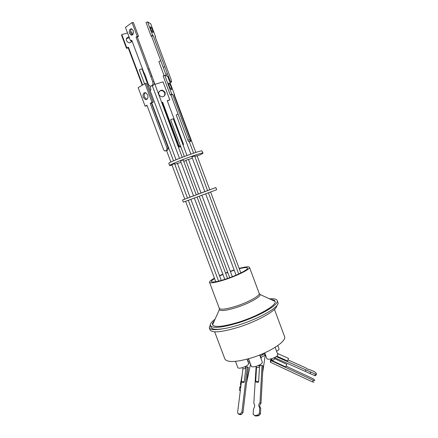 <?xml version="1.0" encoding="UTF-8"?>
<svg xmlns="http://www.w3.org/2000/svg" width="438" height="438" viewBox="0 0 438 438"><rect width="100%" height="100%" fill="white"/><g stroke="black" fill="none" stroke-linecap="round" stroke-linejoin="round"><path stroke-width="0.66" d="M214.664 331.818L224.869 358.946C227.152 362.637 235.89 362.325 251.084 358.016C269.819 352.393 286.994 341.071 284.569 336.57L274.445 309.365M269.43 298.809C273.969 298.481 276.559 299.066 277.199 300.567C279.493 304.405 259.969 315.995 239.077 322.592C222.121 327.717 212.561 328.697 210.399 325.543L211.116 327.454C211.904 329.365 215.841 329.814 222.926 328.801C214.719 330.208 210.169 329.869 209.276 327.794L210.07 329.913C212.26 333.159 221.781 332.256 238.639 327.191C258.272 321.021 277.177 310.099 276.761 305.675M209.276 327.794L210.317 324.733M210.399 325.543C209.95 324 211.51 321.881 215.074 319.192M213.301 323.135L212.386 324.104M277.199 300.567L277.911 302.477C280.232 306.386 260.73 318.032 239.832 324.613C233.449 326.649 227.815 328.046 222.926 328.801M271.16 299.608C273.515 299.767 274.84 300.38 275.13 301.443C276.832 305.166 258.65 315.847 239.378 321.935C223.78 326.666 214.828 327.64 212.529 324.848C212.096 323.868 212.682 322.576 214.281 320.961M248.494 358.777L251.324 366.327C251.806 367.082 253.443 367.071 256.23 366.283C260.194 364.892 262.231 363.518 262.34 362.171L259.657 354.994M264.716 352.853L266.89 358.673C267.388 359.434 269.063 359.412 271.91 358.607C275.77 357.255 277.747 355.935 277.84 354.649L275.119 347.35M235.491 361.361L237.856 367.668C238.31 368.38 239.871 368.358 242.537 367.602C246.479 366.212 248.516 364.849 248.647 363.524L247.016 359.182M239.137 268.434C245.384 266.742 248.833 266.381 249.49 267.344C250.525 268.916 238.568 275.113 226.298 279.214C216.235 282.494 210.64 283.523 209.517 282.291C209.348 281.47 210.985 280.101 214.428 278.179M219.471 275.661L222.849 274.172M225.537 273.066L227.667 272.233M230.289 271.264L234.127 269.95M256.06 366.338L256.52 367.57L259.477 367.154L258.623 381.958M274.298 357.704L274.664 358.695L272.606 360.83L271.587 358.706M242.942 368.812L245.866 368.484L244.18 382.226M256.684 381.345C257.911 381.378 258.551 381.624 258.617 382.073L257.139 382.429L255.683 381.706L256.684 381.345M242.269 381.558C243.495 381.668 244.125 381.925 244.163 382.336L242.74 382.538L241.322 381.805L242.269 381.558M230.388 271.527L234.231 270.219M239.252 268.746C244.278 267.459 247.048 267.229 247.552 268.051C248.483 269.474 237.675 275.064 226.61 278.771C217.522 281.733 212.463 282.663 211.439 281.552C211.286 280.939 212.331 279.953 214.582 278.584M271.149 360.66L270.405 362.253L270.366 360.742L271.106 359.155L271.149 360.66L313.28 380.315L312.524 381.914L314.002 382.128M313.28 380.315L314.758 380.523L314.615 379.938L312.885 378.64L286.26 366.223M187.502 198.151L174.554 163.62L171.888 164.633M209.769 189.758L215.857 187.541L216.662 189.692L216.399 189.818L183.33 202.153L182.526 200.002L184.781 199.12M190.048 197.127L193.514 195.819M196.251 194.795L198.398 193.99M201.026 193.01L204.847 191.581M215.857 187.541L182.526 200.002M198.403 194.007L201.031 193.021L188.45 159.366L185.816 160.352L198.403 194.007M187.48 198.107L190.054 197.144L177.368 163.286L174.778 164.223M196.257 194.915L193.558 195.928L180.483 160.916M183.161 159.919L180.445 160.91M204.907 191.663L207.596 190.656L194.603 155.862L191.915 156.886M209.753 189.796L207.579 190.612M197.029 155.698L194.822 156.443M197.193 156.076C201.058 154.417 202.997 153.42 203.013 153.086L202.684 153.026C199.783 152.884 168.05 164.934 169.61 165.575L172.057 165.186M177.456 163.516L180.971 162.312M183.725 161.332L185.887 160.538M188.515 159.547L192.326 158.069M203.013 153.086L201.874 150.853C198.945 150.639 167.212 162.701 168.8 163.412L169.61 165.575M187.004 155.495L173.295 118.835L171.647 119.273L170.656 119.82L184.365 156.476M176.049 159.761L142.032 68.963L140.291 69.286L139.361 69.949L144.567 83.839M158.945 122.082L158.523 122.054M189.32 141.786L188.86 141.841L187.831 140.198L170.962 95.03L170.196 94.822L163.144 75.933L164.732 75.254L171.789 94.154L172.545 94.367L189.424 139.569L187.831 140.198M158.835 94.498L158.72 92.429C160.675 89.418 162.799 89.445 165.088 92.517L165.181 94.652C163.204 97.597 161.091 97.543 158.835 94.498M164.349 96.031L164.814 95.073L164.721 92.944C163.254 90.447 161.392 89.96 159.147 91.482M129.084 37.022C127.551 37.071 126.626 37.827 126.314 39.283L126.478 40.712C128.427 43.362 130.283 43.471 132.046 41.024M129.325 37.663L126.423 38.812M145.46 92.571C144.222 93.557 143.916 95.079 144.535 97.143L146.79 99.399M143.308 97.367C142.613 94.301 143.357 92.708 145.536 92.588L147.699 94.832C148.383 97.893 147.65 99.492 145.493 99.612L143.308 97.367M145.268 75.243L148.285 84.37L150.059 86.215L153.141 85.41C154.209 84.578 154.483 83.28 153.968 81.523L151.975 76.201L150.732 76.387L136.059 37.186L137.247 36.365L132.079 22.562L125.46 27.359L130.568 40.997L131.734 40.192L143.576 71.81L145.268 75.243M132.331 34.969L130.787 33.2C130.223 31.24 130.535 29.8 131.718 28.881M129.511 33.299C128.903 30.37 129.61 28.886 131.624 28.848L133.251 30.649C133.847 33.573 133.147 35.062 131.148 35.1L129.511 33.299M169.227 86.04L168.641 83.138C169.15 82.777 169.96 83.943 171.072 86.636L171.658 89.538C171.159 89.905 170.349 88.739 169.227 86.04M169.96 82.432L171.614 81.944L171.138 79.623L155.145 36.765L155.676 37.066L150.743 23.855L147.622 21.9L146.073 22.601L151.083 36.026L151.63 36.332L165.86 74.444L167.415 73.781L169.347 78.966L168.756 79.218M147.622 21.9L152.638 35.336L153.18 35.642L167.415 73.781M150.864 29.165L150.398 26.926C150.853 26.685 151.586 27.775 152.594 30.2L153.065 32.439C152.616 32.691 151.882 31.602 150.864 29.165M171.11 81.95C170.596 81.627 170.01 80.63 169.347 78.966M164.732 75.254L167.694 76.371L174.625 94.947L173.891 94.739L190.629 139.569L190.842 141.211L190.442 141.211L189.424 139.569M153.968 81.523L152.731 81.72C153.251 83.483 152.977 84.78 151.909 85.613M152.731 81.72L150.732 76.387M167.037 148.263L150.201 103.357L151.422 103.116L168.225 147.934L167.037 148.263L166.528 150.426L164.896 151.017L163.675 149.834L146.927 105.191L145.12 106.199L147.064 105.553M150.201 103.357L152.041 102.328L145.011 83.576L138.173 87.677L145.12 106.199M142.251 85.229L128.208 47.841L126.489 48.339L121.545 35.166L121.802 34.58L127.562 32.959M150.081 86.22L150.869 89.664L150.239 90.836M131.734 41.67L131.887 40.849M178.469 145.909L162.252 102.569L162.607 102.169L178.868 145.624L178.469 145.909C178.918 146.834 179.624 147.19 180.582 146.96L180.784 146.894M162.252 102.569L161.792 102.716M183.287 145.553L183.445 144.036L167.239 100.68L169.796 99.859L167.332 100.937M171.406 82.054L170.059 82.623M155.32 37.225L155.676 37.066M151.083 36.026L152.638 35.336M151.63 36.332L153.18 35.642M163.199 67.321L164.754 66.653M165.86 74.444L166.396 75.878M172.545 94.367L170.962 95.03M171.789 94.154L170.196 94.822M174.625 94.947L174.056 95.183M151.975 76.201L149.238 68.892L147.989 69.062M149.238 68.892L137.335 37.082L136.059 37.186M137.335 37.082L138.517 36.261L137.247 36.365M138.517 36.261L133.366 22.486L132.079 22.562M131.958 40.8L130.568 40.997M151.345 86.023L153.141 85.41M168.225 147.934L167.71 150.092L166.325 150.688M145.011 83.576L146.248 83.373L153.262 102.087L151.422 103.116M152.041 102.328L153.262 102.087M142.569 84.868L139.936 77.844L139.634 78.314M139.936 77.844L128.482 47.293L128.208 47.841M128.482 47.293L126.757 47.791L126.489 48.339M126.757 47.791L121.802 34.58M130.529 32.127L131.603 31.826L132.681 34.712M169.796 99.859L163.067 81.84L154.926 84.37M161.699 102.465L162.607 102.169M178.868 145.624L180.724 146.741M160.713 60.668L158.934 61.703M178.085 114.094L176.262 114.997M188.86 141.841L190.442 141.211M184.831 199.148L187.459 198.168M238.513 414.014L239.898 414.611L241.327 414.518L242.975 412.634L248.39 367.46L247.366 366.825L245.379 367.181M249.95 362.675L248.587 363.37M248.045 361.93L249.414 361.23M260.221 356.072L264.245 353.855L265.258 355.092L261.234 357.32L260.177 356.395M262.028 365.347L259.98 402.763L261.01 403.343L263.014 365.971L262.028 365.347L259.055 366.031M256.11 366.475L253.81 403.239C255.031 404.915 254.916 406.803 253.465 408.895L253.142 414.282L254.593 415.536L257.758 415.098L258.798 415.667L260.435 413.976L259.4 413.406L257.758 415.098M246.545 382.872L250.514 364.175M240.32 390.669L240.238 391.079L239.329 389.858L239.893 386.929L240.659 387.948M314.736 375.612L315.743 375.58L316.455 374.079L315.448 374.112L314.736 375.612L274.484 357.622M312.524 381.914L270.405 362.253M262.652 372.689L265.258 355.092M261.234 357.32L261.043 358.695M260.216 364.553L260.052 365.725M255.08 415.799L254.593 415.536M261.01 403.343C259.586 404.893 259.4 406.393 260.435 407.849L260.752 408.096L260.435 413.976M258.798 415.667L255.639 416.1M241.393 382.045L237.62 412.35L238.037 413.762L240.248 413.943L241.902 412.059L247.366 366.825M245.992 366.995L245.926 367.542L245.526 367.591M242.187 374.901L240.352 384.509L240.982 385.347M240.944 385.637L239.893 386.929M288.215 360.009L305.5 367.734C307.054 368.873 308.401 369.475 309.546 369.541L314.495 371.752L315.968 372.886L316.455 374.079M315.448 374.112L310.843 372.054L310.131 373.554M310.843 372.054L305.954 369.869L305.242 371.369M305.954 369.869L276.301 356.614M271.894 359.521L271.106 359.155M271.122 359.647L271.648 359.894L271.544 360.332M271.648 359.894L271.664 360.392L271.133 360.145M258.902 365.615L258.957 365.226M259.208 366.431L259.471 365.834M259.98 402.763C258.562 404.312 258.365 405.818 259.406 407.274L260.752 408.096M259.723 407.521L259.4 413.406M276.871 356.193L287.613 360.994L288.505 358.399M272.606 360.83L285.8 366.984L286.791 364.345M219.58 275.956L222.953 274.44M225.636 273.328L227.765 272.496M259.997 355.426L260.386 355.985M247.465 360.37L248.811 359.631M276.586 351.287C278.349 350.301 279.165 349.497 279.028 348.862L277.801 345.571M273.323 300.605L274.741 300.742M259.334 293.695L260.128 294.511C260.862 296.822 249.003 303.457 236.734 307.41C226.753 310.526 220.944 311.314 219.312 309.77L219.383 308.67M209.517 282.291L219.285 308.314C220.577 309.989 226.271 309.255 236.367 306.113C248.664 302.149 260.429 295.491 259.192 293.389L260.128 294.511L275.13 301.443M190.842 141.211L189.353 141.797M152.402 85.848L151.17 86.051M170.886 162.065L166.588 150.612L165.405 150.946M166.528 150.426L167.71 150.092M242.975 412.634L241.902 412.059M239.898 414.611L238.819 414.036M240.248 413.943L241.327 414.518M219.285 308.314L219.312 309.77L212.529 324.848M262.34 353.893L262.712 354.889M245.154 366.59L245.866 368.484M227.552 278.448L197.127 197.144M229.704 277.676L199.279 196.339M238.71 273.969L208.433 192.901M240.823 272.956L210.629 192.063M218.6 281.141L188.335 200.39M196.29 194.905L183.188 159.886M209.78 189.785L197.045 155.676M158.874 121.999L151.729 102.946M173.514 160.85L158.961 122.027M182.213 157.291L154.192 82.41M151.707 75.763L149.336 69.434M193.601 153.174L189.336 141.753M195.835 152.44L174.412 95.035M171.658 89.538L171.357 89.664M131.148 35.1L132.249 35.018M145.493 99.612L146.719 99.382M131.86 41.177L131.997 40.898M164.814 95.073L165.181 94.652M164.075 75.533L158.89 61.654M190.848 154.116L176.224 114.975M179.492 158.359L152.347 85.853M204.88 191.674L191.882 156.881M184.798 199.164L171.849 164.628M215.764 281.743L185.624 201.37M221.261 280.44L190.913 199.443M236.071 275.146L205.723 193.924M232.315 276.685L201.907 195.359M224.798 279.367L194.39 198.162M260.435 407.849L259.406 407.274M242.942 368.807L241.322 381.805M277.385 353.428L288.593 358.437M274.664 358.689L286.857 364.372M259.991 355.475L259.948 355.776M256.531 367.559L255.683 381.706M242.488 367.619L242.931 368.812M259.789 354.939L260.03 355.579M258.781 365.303L259.477 367.154M249.49 267.344L259.192 293.389"/></g></svg>
